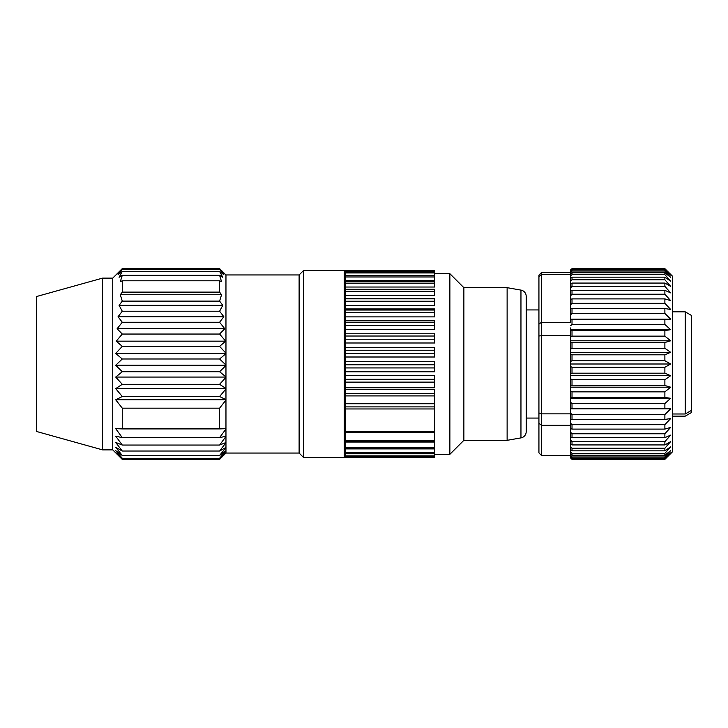 <?xml version="1.0" encoding="UTF-8"?>
<svg xmlns="http://www.w3.org/2000/svg" width="728" height="728" viewBox="0 0 728 728"><rect width="100%" height="100%" fill="white"/><g stroke="black" fill="none" stroke-linecap="round" stroke-linejoin="round"><path stroke-width="1.09" d="M526.207 418.072L526.207 296.369L526.207 431.631L526.207 418.072L538.929 418.072M526.207 431.631A6.361 6.361 0 0 1 520.957 437.892L507.125 440.331L507.125 287.669L520.957 290.108L520.957 437.892M526.207 296.369A6.361 6.361 0 0 0 520.957 290.108M303.567 270.488L303.567 457.512L299.117 453.053L299.117 274.947L303.567 270.488L344.28 270.488A1.274 1.274 0 0 1 345.554 271.762M344.28 270.488L344.28 457.512A1.274 1.274 0 0 0 345.554 456.238M670.652 453.653L664.882 459.359L672.517 451.788L672.517 276.212L664.882 268.641L670.652 274.347M570.734 452.88L570.734 457.639L572.008 459.359L664.882 459.359L670.652 452.88L664.882 458.112L664.882 456.966L670.652 450.596L664.882 455.255L664.882 453.362L670.652 446.828L664.882 450.841L664.882 448.23L670.652 441.641L664.882 444.935L664.882 441.659L670.652 435.126L664.882 437.646L664.882 433.761L670.652 427.391L664.882 429.101L664.882 424.67L670.652 418.573L664.882 419.437L664.882 414.532L670.652 408.827L664.882 408.827L664.882 403.539L670.652 398.307L664.882 397.452L664.882 391.864L670.652 387.205L664.882 385.494L664.882 379.716L670.652 375.703L664.882 373.182L664.882 367.294L670.652 364L664.882 360.706L664.882 354.818L670.652 352.297L664.882 348.284L664.882 342.506L670.652 340.795L664.882 336.136L664.882 330.548L670.652 329.693L664.882 324.461L664.882 319.173L670.652 319.173L664.882 313.468L664.882 308.563L670.652 309.427L664.882 303.33L664.882 298.899L670.652 300.609L664.882 294.239L664.882 290.354L670.652 292.874L664.882 286.341L664.882 283.065L670.652 286.359L664.882 279.77L664.882 277.159L670.652 281.172L664.882 274.638L664.882 272.745L670.652 277.404L664.882 271.034L664.882 269.888L670.652 275.12L664.882 268.641L572.008 268.641L664.882 268.641M672.517 413.986L685.239 413.986L691.6 410.292L691.6 412.448L685.239 416.143L672.517 416.143M685.239 413.986L685.239 311.839L691.6 315.515L691.6 410.292M507.125 287.669L463.873 287.669L463.873 440.331L507.125 440.331M463.873 287.669L449.877 273.673L449.877 454.327L463.873 440.331M434.607 454.327L449.877 454.327M434.607 273.673L449.877 273.673M434.607 276.977L345.554 276.977L345.554 275.712L434.607 275.712L434.607 280.58L345.554 280.58M434.607 283.147L345.554 283.147L345.554 281.518L434.607 281.518L434.607 287.023L345.554 287.023M434.607 291.3L345.554 291.3L345.554 289.289L434.607 289.289L434.607 295.368L345.554 295.368M345.554 298.416L434.607 298.416L434.607 301.246L345.554 301.246L345.554 310.019L434.607 310.019L434.607 312.74L345.554 312.74L345.554 322.513L434.607 322.513L434.607 325.498L345.554 325.498L345.554 336.027L434.607 336.027L434.607 339.202L345.554 339.202L345.554 350.232L434.607 350.232L434.607 353.517L345.554 353.517L345.554 364.783L434.607 364.783L434.607 367.931L345.554 367.931L345.554 379.306L434.607 379.306L434.607 382.127L345.554 382.127L345.554 395.914L434.607 395.914L434.607 389.571L345.554 389.571M434.607 301.246L434.607 305.405L345.554 305.405M345.554 308.945L434.607 308.945L434.607 310.019M434.607 312.74L434.607 316.88L345.554 316.88M345.554 320.821L434.607 320.821L434.607 322.513M434.607 325.498L434.607 329.511L345.554 329.511M345.554 333.77L434.607 333.77L434.607 336.027M434.607 339.202L434.607 342.997L345.554 342.997M345.554 347.456L434.607 347.456L434.607 350.232M434.607 353.517L434.607 357.002L345.554 357.002M345.554 361.552L434.607 361.552L434.607 364.783M434.607 367.931L434.607 371.79L345.554 371.79M345.554 375.703L434.607 375.703L434.607 379.306M434.607 382.127L434.607 387.742L345.554 387.742M345.554 442.042L434.607 442.042L434.607 448.648L345.554 448.648L345.554 447.611L434.607 447.611M345.554 448.912L434.607 448.912L434.607 457.475L345.554 457.475L345.554 456.911L434.607 456.911M345.554 272.954L345.554 272.017L434.607 272.017L434.607 272.954L345.554 272.954L345.554 276.258M345.554 271.18L345.554 270.525L434.607 270.525L434.607 271.18L345.554 271.18L345.554 272.891M344.28 457.512L303.567 457.512M299.117 274.947L225.962 274.947L225.962 453.053L219.601 459.395L225.653 453.062L219.601 458.267L225.962 450.914M299.117 453.053L225.962 453.053M225.962 353.198L219.601 346.364L225.653 341.159L219.601 334.043L224.77 328.738L219.601 322.258L223.833 316.735L219.601 311.211L222.786 305.36L219.601 301.11L221.567 294.758L219.601 292.119L219.601 280.799L221.567 281.681L219.601 275.33L222.786 277.286L219.601 271.426L223.833 274.693L219.601 269.169L224.77 273.919L219.601 268.605L122.277 268.605L112.731 278.123L112.731 449.877L122.277 459.395L219.601 459.395M225.962 400.063L219.601 408.171L122.277 408.171L122.277 428.91L115.707 428.646L122.277 437.637L115.707 436.181L122.277 445.054L115.707 442.424L122.277 451.032L115.707 447.283L122.277 455.464L115.707 450.659L122.277 458.267L116.225 453.062L122.277 459.395M122.277 408.171L115.707 399.781L122.277 396.523L115.707 388.643L122.277 384.302L115.707 377.068L122.277 371.717L115.707 365.265L122.277 358.995L115.707 353.435L122.277 346.364L116.225 341.159L122.277 334.043L117.108 328.738L122.277 322.258L118.045 316.735L122.277 311.211L119.092 305.36L122.277 301.11L120.311 294.758L122.277 292.119L122.277 280.799L219.601 280.799M120.766 270.097L117.108 273.919L122.277 269.169L118.045 274.693L122.277 271.426L119.092 277.286L122.277 275.33L120.311 281.681L122.277 280.799M112.731 278.123L102.557 278.123L102.557 449.877L112.731 449.877M102.557 278.123L36.4 296.569L36.4 431.431L102.557 449.877M664.882 373.182L572.008 373.182L570.734 373.728L570.734 378.833L572.008 379.716L664.882 379.716M664.882 385.494L570.734 385.867L570.734 390.845L572.008 391.864L664.882 391.864M664.882 397.452L570.734 397.634L570.734 402.393L572.008 403.539L664.882 403.539M670.652 408.827L570.734 408.827L570.734 413.286L572.008 414.532L664.882 414.532M664.882 419.437L572.008 419.437L570.734 419.246L570.734 413.286L570.734 419.246M664.882 458.112L572.008 458.112L570.734 456.966L570.734 420.648L570.734 428.728L572.008 429.101L664.882 429.101M570.734 453.653L570.734 457.639M570.734 441.641L570.734 454.236L572.008 455.255L664.882 455.255M664.882 448.23L572.008 448.23L570.734 446.792L570.734 449.959L572.008 450.841L664.882 450.841M570.734 435.126L570.734 444.216L572.008 444.935L664.882 444.935M570.734 427.391L570.734 437.091L572.008 437.646L664.882 437.646M572.008 429.101L572.008 424.67L570.734 423.332L572.008 424.67L664.882 424.67M570.734 432.368L572.008 433.761L664.882 433.761M570.734 440.231L572.008 441.659L664.882 441.659M570.734 451.933L572.008 453.362L664.882 453.362M570.734 455.573L572.008 456.966L664.882 456.966M572.008 459.359L570.734 458.112M572.008 458.977L664.882 458.977M570.816 423.805L570.734 423.332M572.008 419.437L572.008 414.532L570.734 413.286M570.816 269.451L570.734 273.046M664.882 269.023L572.008 268.641L570.734 269.888L570.734 272.527L541.477 272.527L541.477 274.411L570.734 274.411M572.008 269.023L570.734 270.361M664.882 269.888L572.008 269.888L570.734 271.034L570.734 322.377L541.477 322.377L541.477 274.411L538.929 276.776L538.929 324.042L541.477 322.377L541.477 335.735L570.734 335.735L570.734 329.984L572.008 330.548L664.882 330.548M664.882 308.563L572.008 308.563L570.734 308.754L570.734 322.377M664.882 298.899L572.008 298.899L570.734 299.272L570.734 309.427M664.882 290.354L572.008 290.354L570.734 290.909L570.734 300.609M664.882 283.065L572.008 283.065L570.734 283.784L570.734 292.874M664.882 277.159L572.008 277.159L570.734 278.041L570.734 286.359M664.882 272.745L572.008 272.745L570.734 273.764L570.734 281.172L572.008 279.77L664.882 279.77M664.882 271.034L572.008 271.034L570.734 272.427M664.882 274.638L572.008 274.638L570.734 276.067M664.882 286.341L572.008 286.341L570.734 287.769M664.882 294.239L572.008 294.239L570.734 295.632M664.882 303.33L572.008 303.33L570.734 304.668M664.882 313.468L572.008 313.468L570.734 314.714M570.734 319.173L670.652 319.173M664.882 324.461L572.008 324.461L570.734 325.607M664.882 336.136L572.008 336.136L570.734 337.155L570.734 342.133L572.008 342.506L664.882 342.506M664.882 348.284L572.008 348.284L570.734 349.167L570.734 354.272L572.008 354.818L664.882 354.818M664.882 360.706L572.008 360.706L570.734 361.425L570.734 366.575L572.008 367.294L664.882 367.294M570.734 378.833L570.734 385.867L570.734 378.833M570.734 366.575L570.734 373.728L570.734 366.575M570.734 354.272L570.734 361.425L570.734 354.272M570.734 342.133L570.734 349.167L570.734 342.133M570.734 330.366L570.734 337.155L570.734 330.366M570.734 420.648L570.734 335.735M570.734 402.393L570.734 408.827L570.734 402.393M570.734 390.845L570.734 397.634L570.734 390.845M570.734 413.859L541.477 413.859L541.477 335.735L538.929 335.972L538.929 412.949L541.477 413.859L541.477 425.325L570.734 425.325M570.734 455.473L541.477 455.473L541.477 425.325L538.929 423.196L538.929 452.907L541.477 455.473M538.929 276.776L538.929 275.093L541.477 272.527M570.734 329.984L570.734 327.909M538.929 423.196L538.929 412.949M538.929 335.972L538.929 324.042M345.554 453.107L345.554 456.911M345.554 448.284L345.554 452.771L434.607 452.771M345.554 441.386L345.554 447.611M434.607 441.514L345.554 441.496L434.607 441.514L434.607 395.914M345.554 291.3L345.554 298.853L434.607 298.853M345.554 289.344L345.554 283.147M345.554 281.791L345.554 276.977M434.607 275.712L434.607 272.954M434.607 272.017L434.607 271.18M434.607 453.762L345.554 453.762L345.554 452.771M345.554 441.514L345.554 395.914M345.554 382.127L345.554 379.306M345.554 367.931L345.554 364.783M345.554 353.517L345.554 350.232M345.554 339.202L345.554 336.027M345.554 325.498L345.554 322.513M345.554 312.74L345.554 310.019M345.554 301.246L345.554 298.853M434.607 432.696L345.554 432.696M345.554 403.74L434.607 403.74M434.607 431.504L345.554 431.504M225.962 399.672L219.601 396.523L225.962 388.907M225.962 388.497L219.601 384.302L225.962 377.313M225.962 376.895L219.601 371.717L225.962 365.483M225.962 365.056L219.601 358.995L225.962 353.617M225.962 450.823L219.601 455.464L225.962 447.556M225.962 447.411L219.601 451.032L225.962 442.715M225.962 442.515L219.601 445.054L225.962 436.472M225.962 436.227L219.601 437.637L225.962 428.947M225.962 428.656L219.601 428.91L219.601 408.171M122.277 428.91L219.601 428.91M225.962 399.781L115.707 399.781M219.601 396.523L122.277 396.523M122.277 437.637L219.601 437.637M225.962 388.643L115.707 388.643M219.601 384.302L122.277 384.302M122.277 445.054L219.601 445.054M225.962 377.068L115.707 377.068M219.601 371.717L122.277 371.717M122.277 451.032L219.601 451.032M225.962 365.265L115.707 365.265M219.601 358.995L122.277 358.995M122.277 455.464L219.601 455.464M225.962 353.435L115.707 353.435M219.601 346.364L122.277 346.364M122.277 458.267L219.601 458.267M225.653 341.159L116.225 341.159M219.601 334.043L122.277 334.043M224.77 328.738L117.108 328.738M122.277 269.169L219.601 269.169M219.601 322.258L122.277 322.258M223.833 316.735L118.045 316.735M122.277 271.426L219.601 271.426M219.601 311.211L122.277 311.211M222.786 305.36L119.092 305.36M122.277 275.33L219.601 275.33M219.601 301.11L122.277 301.11M221.567 294.758L120.311 294.758M219.601 292.119L122.277 292.119M570.734 364L670.652 364M570.734 352.297L670.652 352.297M570.734 340.795L670.652 340.795M570.734 329.693L670.652 329.693M570.734 398.307L670.652 398.307M570.734 387.205L670.652 387.205M570.734 375.703L670.652 375.703M572.008 379.716L572.008 385.494M572.008 391.864L572.008 397.452M572.008 403.539L572.008 408.827M572.008 433.761L572.008 437.646M572.008 441.659L572.008 444.935M572.008 448.23L572.008 450.841M572.008 453.362L572.008 455.255M572.008 456.966L572.008 458.112M572.008 269.888L572.008 271.034M572.008 272.745L572.008 274.638M572.008 277.159L572.008 279.77M572.008 283.065L572.008 286.341M572.008 290.354L572.008 294.239M572.008 298.899L572.008 303.33M572.008 308.563L572.008 313.468M572.008 319.173L572.008 324.461M572.008 330.548L572.008 336.136M572.008 342.506L572.008 348.284M572.008 354.818L572.008 360.706M572.008 367.294L572.008 373.182M345.554 455.892L434.607 455.892M345.554 393.457L434.607 393.457M434.607 440.513L345.554 440.513M434.607 432.523L345.554 432.523M345.554 406.879L434.607 406.879M345.554 408.954L434.607 408.954M672.517 311.839L685.239 311.839M526.207 309.928L538.929 309.928M345.554 456.729L434.607 456.729M225.962 274.947L221.112 270.097"/></g></svg>
